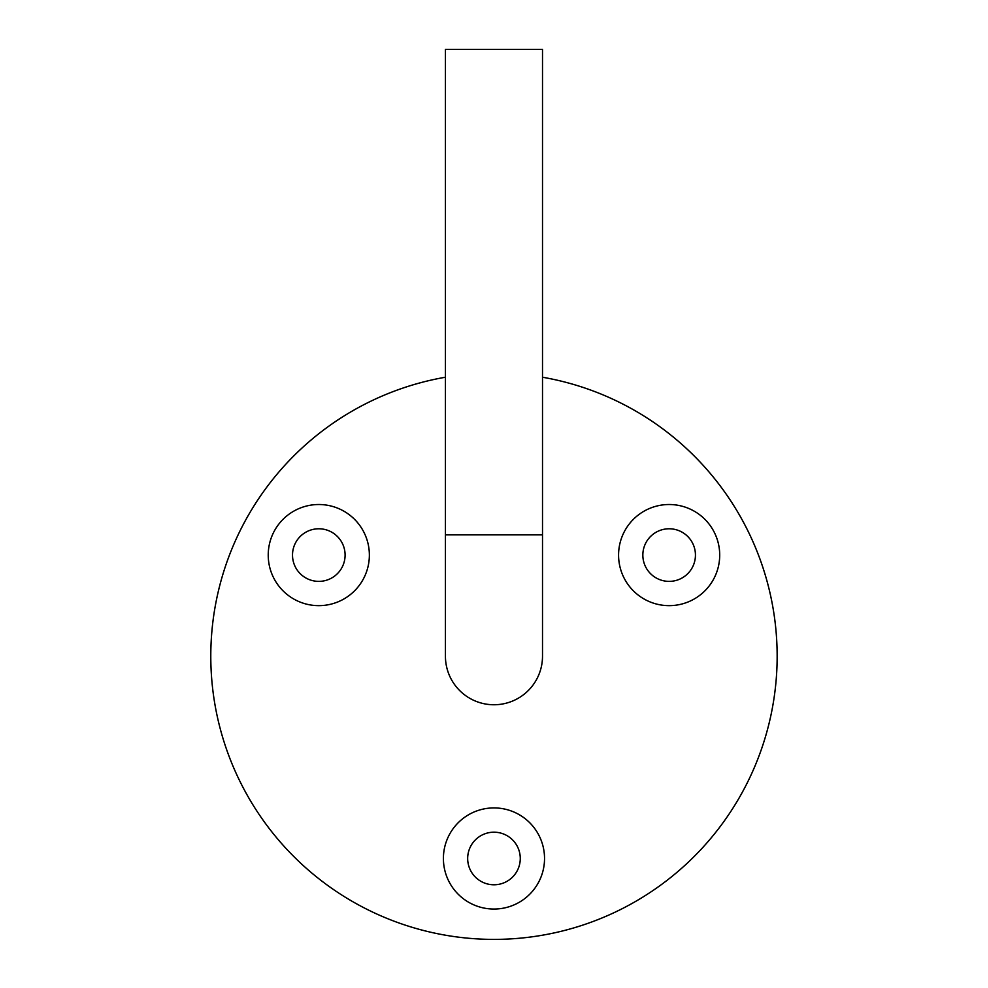 <?xml version="1.0" encoding="UTF-8"?>
<svg xmlns="http://www.w3.org/2000/svg" width="988" height="988" viewBox="0 0 988 988"><rect width="100%" height="100%" fill="white"/><g stroke="black" fill="none" stroke-linecap="round" stroke-linejoin="round"><path stroke-width="1.48" d="M369.364 555.083A50.573 50.573 0 0 0 293.51 511.29A50.573 50.573 0 0 0 293.51 598.876A50.573 50.573 0 0 0 369.364 555.083M719.709 555.083A50.573 50.573 0 0 0 643.855 511.29A50.573 50.573 0 0 0 643.855 598.876A50.573 50.573 0 0 0 719.709 555.083M544.536 858.486A50.573 50.573 0 0 0 468.683 814.692A50.573 50.573 0 0 0 468.683 902.279A50.573 50.573 0 0 0 544.536 858.486M445.427 377.231A283.173 283.173 0 0 0 212.655 688.661A283.173 283.173 0 0 0 510.228 938.921A283.173 283.173 0 0 0 542.511 377.231M467.67 858.486A26.293 26.293 0 0 0 493.975 884.779A26.293 26.293 0 0 0 520.268 858.486A26.293 26.293 0 0 0 493.975 832.192A26.293 26.293 0 0 0 467.67 858.486M292.51 555.083A26.293 26.293 0 0 0 318.803 581.376A26.293 26.293 0 0 0 345.096 555.083A26.293 26.293 0 0 0 318.803 528.778A26.293 26.293 0 0 0 292.51 555.083M642.842 555.083A26.293 26.293 0 0 0 669.148 581.376A26.293 26.293 0 0 0 695.441 555.083A26.293 26.293 0 0 0 669.148 528.778A26.293 26.293 0 0 0 642.842 555.083M445.427 534.854L445.427 49.4L542.511 49.4L542.511 656.217A48.548 48.548 0 0 1 493.975 704.753A48.548 48.548 0 0 1 445.427 656.217L445.427 534.854L542.511 534.854"/></g></svg>
